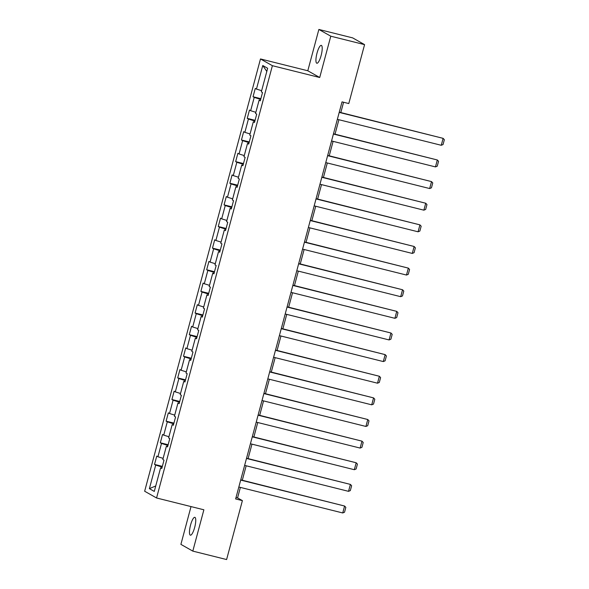 <?xml version="1.0" encoding="UTF-8"?>
<svg xmlns="http://www.w3.org/2000/svg" width="589" height="589" viewBox="0 0 589 589"><rect width="100%" height="100%" fill="white"/><g stroke="black" fill="none" stroke-linecap="round" stroke-linejoin="round"><path stroke-width="0.88" d="M194.672 527.413A9.203 2.29 -76 0 0 194.841 517.319A9.203 2.29 -76 0 0 190.549 525.086A9.203 2.29 -76 0 0 190.38 535.18A9.203 2.29 -76 0 0 194.672 527.413M321.13 55.476A9.203 2.29 -76 0 0 321.299 45.375A9.203 2.29 -76 0 0 317.007 53.143A9.203 2.29 -76 0 0 316.838 63.244A9.203 2.29 -76 0 0 321.13 55.476M191.02 506.584L180.897 544.369L192.809 551.113L226.603 559.55L242.396 500.628L237.566 497.896L240.378 487.405M260.485 58.952L144.651 491.233L156.564 497.977L272.39 65.696L260.485 58.952L307.797 70.768L319.709 77.505L330.782 36.194L318.87 29.45L307.797 70.768M318.87 29.45L352.671 37.887L364.576 44.631L330.782 36.194M161.894 468.049L160.591 467.85L161.769 468.513L164 460.193L162.822 459.53L166.385 446.219L167.563 446.889L169.794 438.569L168.616 437.899L172.187 424.595L173.357 425.258L175.588 416.938L174.41 416.276L177.981 402.964L179.152 403.627L181.383 395.315L180.205 394.645L183.775 381.333L184.946 382.003L187.177 373.684L186.006 373.021L189.57 359.71L190.748 360.372L192.971 352.053L191.8 351.39L195.364 338.079L196.542 338.749L198.765 330.429L197.595 329.759L201.158 316.455L202.336 317.118L204.567 308.798L203.389 308.135L206.953 294.824L208.131 295.487L210.361 287.167L209.183 286.504L212.754 273.193L213.925 273.863L216.156 265.543L214.978 264.873L218.548 251.569L219.719 252.232L221.95 243.912L220.772 243.25L224.343 229.938L225.513 230.601L227.744 222.289L226.574 221.619L230.137 208.307L231.308 208.977L233.538 200.658L232.368 199.995L235.931 186.684L237.109 187.346L239.333 179.027L238.162 178.364L241.726 165.053L242.904 165.723L245.134 157.403L243.956 156.733L247.52 143.429L248.698 144.091L250.929 135.772L249.751 135.109L253.314 121.798L254.492 122.46L256.723 114.141L255.545 113.478L259.116 100.167L260.286 100.837L262.517 92.517L261.339 91.855L267.656 68.28L262.768 65.512L266.81 71.438M160.591 467.85L154.281 491.417L149.385 488.649L155.702 465.082L154.524 464.412L162.343 466.363M262.768 65.512L256.451 89.079L255.273 88.416L253.042 96.736L254.22 97.399L250.656 110.71L249.478 110.047L247.247 118.36L248.425 119.03L244.862 132.341L243.684 131.671L241.453 139.991L242.631 140.653L239.06 153.965L237.89 153.302L235.659 161.622L236.837 162.284L233.266 175.596L232.095 174.926L229.865 183.245L231.043 183.915L227.472 197.219L226.301 196.557L224.07 204.876L225.241 205.539L221.678 218.85L220.5 218.188L218.276 226.5L219.447 227.17L215.883 240.481L214.705 239.811L212.482 248.131L213.652 248.794L210.089 262.105L208.911 261.442L206.68 269.762L207.858 270.425L204.295 283.736L203.117 283.066L200.886 291.386L202.064 292.056L198.493 305.36L197.322 304.697L195.092 313.017L196.27 313.679L192.699 326.991L191.528 326.328L189.297 334.648L190.475 335.31L186.904 348.622L185.734 347.952L183.503 356.271L184.674 356.941L181.11 370.245L179.939 369.583L177.709 377.902L178.879 378.565L175.316 391.876L174.138 391.214L171.914 399.526L173.085 400.196L169.522 413.507L168.344 412.837L166.113 421.157L167.291 421.82L163.727 435.131L162.549 434.468L160.318 442.788L161.496 443.451L157.933 456.762L156.755 456.092L154.524 464.412M364.576 44.631L348.791 103.554L342.032 101.868L235.637 498.942L242.396 500.628M167.688 446.418L166.385 446.219M157.933 456.762L163.131 458.375M161.496 443.451L167.946 445.453M173.483 424.787L172.187 424.595M163.727 435.131L168.925 436.751M167.291 421.82L173.74 423.83M179.277 403.163L177.981 402.964M169.522 413.507L174.719 415.12M173.085 400.196L179.535 402.199M185.079 381.532L183.775 381.333M175.316 391.876L180.514 393.489M178.879 378.565L185.336 380.568M190.873 359.901L189.57 359.71M181.11 370.245L186.315 371.865M184.674 356.941L191.131 358.944M196.667 338.277L195.364 338.079M186.904 348.622L192.11 350.234M190.475 335.31L196.925 337.313M202.461 316.646L201.158 316.455M192.699 326.991L197.904 328.603M196.27 313.679L202.719 315.682M208.256 295.023L206.953 294.824M198.493 305.36L203.698 306.979M202.064 292.056L208.513 294.058M214.05 273.392L212.754 273.193M204.295 283.736L209.493 285.348M207.858 270.425L214.308 272.427M219.844 251.761L218.548 251.569M210.089 262.105L215.287 263.725M213.652 248.794L220.102 250.804M225.639 230.137L224.343 229.938M215.883 240.481L221.081 242.094M219.447 227.17L225.896 229.173M231.44 208.506L230.137 208.307M221.678 218.85L226.883 220.463M225.241 205.539L231.698 207.542M237.234 186.875L235.931 186.684M227.472 197.219L232.677 198.839M231.043 183.915L237.492 185.918M243.029 165.251L241.726 165.053M233.266 175.596L238.471 177.208M236.837 162.284L243.286 164.287M248.823 143.62L247.52 143.429M239.06 153.965L244.266 155.584M242.631 140.653L249.081 142.656M254.617 121.997L253.314 121.798M244.862 132.341L250.06 133.953M248.425 119.03L254.875 121.032M260.412 100.366L259.116 100.167M250.656 110.71L255.854 112.322M254.22 97.399L260.669 99.401M256.451 89.079L261.649 90.699M192.809 551.113L203.875 509.794L156.564 497.977M319.709 77.505L272.39 65.696M242.3 480.234L246.173 465.774M248.094 458.603L251.967 444.15M253.888 436.979L257.761 422.519M259.683 415.348L263.555 400.888M265.477 393.717L269.357 379.264M271.271 372.093L275.151 357.633M277.073 350.462L280.946 336.002M282.867 328.839L286.74 314.379M288.662 307.208L292.534 292.748M294.456 285.577L298.328 271.124M300.25 263.953L304.123 249.493M306.044 242.322L309.917 227.862M311.839 220.691L315.719 206.238M317.64 199.067L321.513 184.607M323.435 177.436L327.307 162.984M329.229 155.813L333.102 141.353M335.023 134.182L338.896 119.722M340.817 112.551L343.578 102.25M149.385 488.649L155.739 485.954M155.702 465.082L162.152 467.084M236.02 497.506L237.566 497.896M253.042 96.736L260.861 98.687M247.247 118.36L255.066 120.318M241.453 139.991L249.272 141.942M235.659 161.622L243.478 163.573M229.865 183.245L237.684 185.196M224.07 204.876L231.889 206.827M218.276 226.5L226.095 228.458M212.482 248.131L220.293 250.082M206.68 269.762L214.499 271.713M200.886 291.386L208.705 293.337M195.092 313.017L202.911 314.968M189.297 334.648L197.116 336.599M183.503 356.271L191.322 358.222M177.709 377.902L185.528 379.853M171.914 399.526L179.726 401.484M166.113 421.157L173.932 423.108M160.318 442.788L168.137 444.739M339.205 112.403L443.112 138.349L339.271 112.168M337.35 119.339L441.257 145.284L443.112 138.349L444.349 139.696L443.046 144.548L441.257 145.284M333.411 134.034L437.318 159.98L333.477 133.791M331.555 140.962L435.462 166.908L437.318 159.98L438.555 161.32L437.252 166.172L435.462 166.908M327.617 155.665L431.523 181.603L327.683 155.422M325.761 162.593L429.661 188.539L431.523 181.603L432.76 182.951L431.457 187.803L429.661 188.539M321.822 177.289L425.729 203.234L321.881 177.053M319.96 184.224L423.866 210.17L425.729 203.234L426.966 204.574L425.663 209.426L423.866 210.17M316.028 198.92L419.928 224.865L316.087 198.677M314.165 205.848L418.072 231.794L419.928 224.865L421.164 226.205L419.869 231.057L418.072 231.794M310.234 220.544L414.133 246.489L310.293 220.308M308.371 227.479L412.278 253.425L414.133 246.489L415.37 247.836L414.074 252.688L412.278 253.425M304.432 242.175L408.339 268.12L304.498 241.939M302.577 249.11L406.484 275.048L408.339 268.12L409.576 269.46L408.28 274.312L406.484 275.048M298.638 263.806L402.545 289.751L298.704 263.563M296.782 270.734L400.689 296.679L402.545 289.751L403.782 291.091L402.478 295.943L400.689 296.679M292.843 285.429L396.75 311.375L292.91 285.194M290.988 292.365L394.895 318.31L396.75 311.375L397.987 312.715L396.684 317.574L394.895 318.31M287.049 307.06L390.956 333.006L287.115 306.817M285.194 313.989L389.093 339.934L390.956 333.006L392.193 334.346L390.89 339.198L389.093 339.934M281.255 328.684L385.162 354.63L281.321 328.448M279.4 335.62L383.299 361.565L385.162 354.63L386.399 355.977L385.096 360.829L383.299 361.565M275.461 350.315L379.36 376.261L275.519 350.08M273.598 357.251L377.505 383.196L379.36 376.261L380.604 377.601L379.301 382.452L377.505 383.196M269.666 371.946L373.566 397.892L269.725 371.703M267.804 378.874L371.711 404.82L373.566 397.892L374.803 399.232L373.507 404.083L371.711 404.82M263.865 393.57L367.772 419.515L263.931 393.334M262.009 400.505L365.916 426.451L367.772 419.515L369.008 420.863L367.713 425.714L365.916 426.451M258.07 415.201L361.977 441.146L258.137 414.958M256.215 422.129L360.122 448.074L361.977 441.146L363.214 442.486L361.918 447.338L360.122 448.074M252.276 436.832L356.183 462.77L252.342 436.589M250.421 443.76L354.328 469.705L356.183 462.77L357.42 464.117L356.117 468.969L354.328 469.705M246.482 458.456L350.389 484.401L246.548 458.22M244.626 465.391L348.533 491.336L350.389 484.401L351.626 485.741L350.322 490.593L348.533 491.336M240.687 480.087L344.594 506.032L240.754 479.844M238.832 487.015L342.732 512.96L344.594 506.032L345.831 507.372L344.528 512.224L342.732 512.96"/></g></svg>
